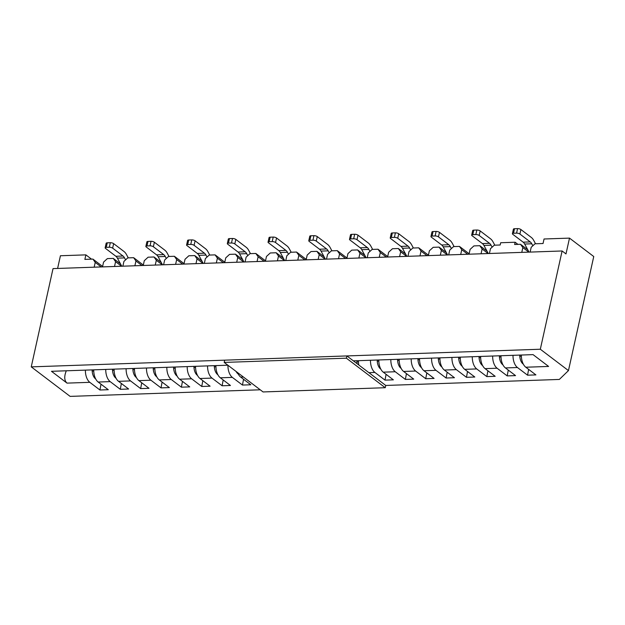 <?xml version="1.0" encoding="UTF-8"?>
<svg xmlns="http://www.w3.org/2000/svg" width="625" height="625" viewBox="0 0 625 625"><rect width="100%" height="100%" fill="white"/><g stroke="black" fill="none" stroke-linecap="round" stroke-linejoin="round"><path stroke-width="0.94" d="M385.242 387.711L346.375 358.188L224.195 362.422L263.062 391.945L385.242 387.711L385.742 385.453L559.336 379.438L568.461 370.602L540.32 349.234L31.25 366.867L53.031 268.609L562.109 250.977L565.992 253.93L569.5 238.117L544.047 238.992L543.047 243.516L535 243.789L531.195 247.289L530.133 252.078M102.508 266.891L103.57 262.094L107.375 258.602L113.281 258.398L120.5 263.883M85.391 370.133A12.328 6.938 88 0 0 89.82 382.328L99.93 390L108.281 389.711L98.172 382.039A12.328 6.938 -92 0 1 93.734 369.844M101.219 266.938L95.227 262.383L94.164 267.18M99.93 390L101.008 384.195M66.297 370.797C64.023 376.492 64.266 380.594 67.016 383.117L51.469 371.305L227.852 365.195M105.75 369.43A12.328 6.938 88 0 0 110.188 381.625L120.289 389.297L121.375 383.484M121.578 266.234L115.586 261.68L114.523 266.477M115.586 261.68L113.281 258.398M95.227 262.383L92.922 259.102L84.875 259.383L85.875 254.867L60.422 255.75L57.609 268.445M122.875 266.188L123.937 261.391L127.742 257.898L133.648 257.695L143.328 265.047M120.289 389.297L128.641 389.008L118.539 381.328A12.328 6.938 -92 0 1 114.102 369.141M126.109 368.727A12.328 6.938 88 0 0 130.547 380.914L140.656 388.594L141.734 382.781M141.938 265.523L135.953 260.977L134.883 265.773M135.953 260.977L133.648 257.695M143.234 265.484L144.297 260.688L148.102 257.195L154.008 256.984L161.227 262.469M140.656 388.594L149 388.305L138.898 380.625A12.328 6.938 -92 0 1 134.461 368.438M146.477 368.016A12.328 6.938 88 0 0 150.914 380.211L161.016 387.883L162.102 382.078M162.305 264.82L156.312 260.273L155.25 265.062M156.312 260.273L154.008 256.984M163.602 264.773L164.664 259.984L168.469 256.484L174.375 256.281L184.055 263.641M161.016 387.883L169.367 387.594L159.266 379.922A12.328 6.938 -92 0 1 154.828 367.727M166.836 367.312A12.328 6.938 88 0 0 171.273 379.508L181.383 387.18L182.461 381.367M182.664 264.117L176.672 259.562L175.609 264.359M176.672 259.562L174.375 256.281M183.961 264.07L185.023 259.273L188.828 255.781L194.734 255.578L201.953 261.062M181.383 387.18L189.727 386.891L179.625 379.219A12.328 6.938 -92 0 1 175.188 367.023M187.203 366.609A12.328 6.938 88 0 0 191.641 378.797L201.742 386.477L202.82 380.664M203.031 263.414L197.039 258.859L195.977 263.656M197.039 258.859L194.734 255.578M204.328 263.367L205.391 258.57L209.195 255.078L215.102 254.875L224.781 262.227M201.742 386.477L210.094 386.188L199.984 378.508A12.328 6.938 -92 0 1 195.547 366.32M207.562 365.898A12.328 6.938 88 0 0 212 378.094L222.109 385.773L223.188 379.961M223.391 262.703L217.398 258.156L216.336 262.953M217.398 258.156L215.102 254.875M224.688 262.664L225.75 257.867L229.555 254.375L235.461 254.164L242.68 259.648M222.109 385.773L230.453 385.484L220.352 377.805A12.328 6.938 -92 0 1 215.914 365.609M227.93 365.258A12.328 6.938 88 0 0 232.367 377.391L242.469 385.062L243.547 379.258M243.758 262L237.766 257.453L236.703 262.242M237.766 257.453L235.461 254.164M245.047 261.953L246.117 257.164L249.922 253.664L255.828 253.461L265.508 260.82M242.469 385.062L250.82 384.773L240.711 377.102A12.328 6.938 -92 0 1 237.586 372.594M264.117 261.297L258.125 256.742L257.062 261.539M258.125 256.742L255.828 253.461M265.414 261.25L266.477 256.453L270.281 252.961L276.188 252.758L283.406 258.242M284.484 260.586L278.492 256.039L277.43 260.836M278.492 256.039L276.188 252.758M285.773 260.547L286.836 255.75L290.648 252.258L296.547 252.055L306.234 259.406M304.844 259.883L298.852 255.336L297.789 260.125M298.852 255.336L296.547 252.055M306.141 259.836L307.203 255.047L311.008 251.547L316.914 251.344L324.133 256.828M325.211 259.18L319.219 254.625L318.156 259.422M319.219 254.625L316.914 251.344M326.5 259.133L327.562 254.336L331.367 250.844L337.273 250.641L346.961 258M345.57 258.477L339.578 253.922L338.516 258.719M339.578 253.922L337.273 250.641M346.867 258.43L347.93 253.633L351.734 250.141L357.641 249.938L364.859 255.422M365.938 257.766L359.945 253.219L358.883 258.016M359.945 253.219L357.641 249.938M367.227 257.727L368.289 252.93L372.094 249.437L378 249.227L387.688 256.586M358.812 365A12.328 6.938 -92 0 1 358.453 360.672M370.469 360.258A12.328 6.938 88 0 0 374.906 372.453L385.008 380.125L386.094 374.32M386.297 257.062L380.305 252.516L379.242 257.305M380.305 252.516L378 249.227M387.594 257.016L388.656 252.227L392.461 248.727L398.367 248.523L405.586 254.008M385.008 380.125L393.359 379.836L383.258 372.164A12.328 6.938 -92 0 1 378.82 359.969M390.828 359.555A12.328 6.938 88 0 0 395.266 371.75L405.375 379.422L406.453 373.609M406.656 256.359L400.672 251.805L399.602 256.602M400.672 251.805L398.367 248.523M407.953 256.312L409.016 251.516L412.82 248.023L418.727 247.82L428.414 255.18M405.375 379.422L413.719 379.133L403.617 371.461A12.328 6.938 -92 0 1 399.18 359.266M411.195 358.852A12.328 6.938 88 0 0 415.633 371.039L425.734 378.719L426.82 372.906M427.023 255.656L421.031 251.102L419.969 255.898M421.031 251.102L418.727 247.82M428.32 255.609L429.383 250.813L433.188 247.32L439.094 247.117L446.312 252.594M425.734 378.719L434.086 378.43L423.984 370.75A12.328 6.938 -92 0 1 419.547 358.562M431.555 358.141A12.328 6.938 88 0 0 435.992 370.336L446.102 378.016L447.18 372.203M447.383 254.945L441.391 250.398L440.328 255.195M441.391 250.398L439.094 247.117M448.68 254.906L449.742 250.109L453.547 246.609L459.453 246.406L469.141 253.766M446.102 378.016L454.445 377.719L444.344 370.047A12.328 6.938 -92 0 1 439.906 357.852M451.922 357.438A12.328 6.938 88 0 0 456.359 369.633L466.461 377.305L467.539 371.5M467.75 254.242L461.758 249.688L460.695 254.484M461.758 249.688L459.453 246.406M469.047 254.195L470.109 249.398L473.914 245.906L479.82 245.703L487.039 251.188M466.461 377.305L474.812 377.016L464.703 369.344A12.328 6.938 -92 0 1 460.266 357.148M472.281 356.734A12.328 6.938 88 0 0 476.719 368.93L486.828 376.602L487.906 370.789M488.109 253.539L482.117 248.984L481.055 253.781M482.117 248.984L479.82 245.703M489.406 253.492L490.469 248.695L494.273 245.203L500.18 245L500.68 242.742L515.141 242.242L514.641 244.5L520.539 244.289L527.766 249.773M486.828 376.602L495.172 376.312L485.07 368.633A12.328 6.938 -92 0 1 480.633 356.445M492.648 356.031A12.328 6.938 88 0 0 497.086 368.219L507.188 375.898L508.266 370.086M507.188 375.898L515.539 375.609L505.43 367.93A12.328 6.938 -92 0 1 500.992 355.742M513.008 355.32A12.328 6.938 88 0 0 517.445 367.516L527.555 375.188L528.633 369.383M528.836 252.125L522.844 247.578L521.781 252.367M522.844 247.578L520.539 244.289M527.555 375.188L535.898 374.898L525.797 367.227A12.328 6.938 -92 0 1 521.359 355.031M85.875 254.867L91.523 259.156M540.32 349.234L562.109 250.977M568.461 370.602L593.75 256.531L569.5 238.117M31.25 366.867L70.117 396.383L260.242 389.797M353.352 360.852L533.055 354.625L548.602 366.438L525.797 367.227M92.922 259.102L102.602 266.461M517.961 244.383L515.141 242.242M523.336 364.172A9.312 5.242 -92 0 1 519.789 356.266L519.703 355.094M535.547 243.773L533.75 240.453A12.695 7.141 -92 0 0 531.266 237.398L520.906 229.531L519.898 234.047L530.266 241.922A7.766 4.367 -92 0 1 531.781 243.789L532.852 245.766M519.898 234.047A2.469 0.852 12.5 0 0 516.57 233.133L513.516 233.242A2.469 0.852 12.5 0 0 512.406 233.688A2.469 0.852 12.5 0 0 512.773 234.297L523.141 242.164A7.766 4.367 -92 0 1 524.656 244.031L529.031 252.117M512.406 233.688L513.406 229.172A2.469 0.852 12.5 0 1 514.516 228.719L517.57 228.617A2.469 0.852 12.5 0 1 520.906 229.531M401.164 368.406A9.312 5.242 -92 0 1 397.609 360.5L397.531 359.32M413.367 248.008L411.57 244.688A12.695 7.141 -92 0 0 409.086 241.633L398.727 233.758L397.727 238.281L408.086 246.148A7.766 4.367 -92 0 1 409.609 248.016L410.672 249.992M397.727 238.281A2.469 0.852 12.5 0 0 394.391 237.367L391.336 237.469A2.469 0.852 12.5 0 0 390.227 237.922A2.469 0.852 12.5 0 0 390.594 238.523L400.961 246.398A7.766 4.367 -92 0 1 402.477 248.266L406.852 256.352M390.227 237.922L391.227 233.406A2.469 0.852 12.5 0 1 392.336 232.953L395.391 232.844A2.469 0.852 12.5 0 1 398.727 233.758M380.797 369.109A9.312 5.242 -92 0 1 377.25 361.203L377.164 360.031M331.914 250.828L330.117 247.508A12.695 7.141 -92 0 0 327.641 244.453L317.273 236.578L316.273 241.102L326.633 248.969A7.766 4.367 -92 0 1 328.156 250.836L329.227 252.82M316.273 241.102A2.469 0.852 12.5 0 0 312.938 240.188L309.883 240.289A2.469 0.852 12.5 0 0 308.773 240.742A2.469 0.852 12.5 0 0 309.148 241.344L319.508 249.219A7.766 4.367 -92 0 1 321.031 251.086L325.398 259.172M308.773 240.742L309.773 236.227A2.469 0.852 12.5 0 1 310.891 235.773L313.945 235.672A2.469 0.852 12.5 0 1 317.273 236.578M116.078 378.281A9.312 5.242 -92 0 1 112.531 370.367L112.445 369.195M128.281 257.883L126.492 254.562A12.695 7.141 -92 0 0 124.008 251.508L113.641 243.633L112.641 248.148L123.008 256.023A7.766 4.367 -92 0 1 124.523 257.891L125.594 259.867M112.641 248.148A2.469 0.852 12.5 0 0 109.312 247.242L106.258 247.344A2.469 0.852 12.5 0 0 105.148 247.797A2.469 0.852 12.5 0 0 105.516 248.398L115.875 256.273A7.766 4.367 -92 0 1 117.398 258.141L121.766 266.227M105.148 247.797L106.148 243.281A2.469 0.852 12.5 0 1 107.258 242.828L110.312 242.719A2.469 0.852 12.5 0 1 113.641 243.633M136.445 377.578A9.312 5.242 -92 0 1 132.898 369.664L132.812 368.492M95.719 378.984A9.312 5.242 -92 0 1 92.172 371.078L92.086 369.898M357.117 363.711A9.312 5.242 -92 0 1 356.891 361.906L356.805 360.734M372.641 249.414L370.844 246.094A12.695 7.141 -92 0 0 368.359 243.047L358 235.172L357 239.688L367.359 247.562A7.766 4.367 -92 0 1 368.883 249.43L369.953 251.406M357 239.688A2.469 0.852 12.5 0 0 353.664 238.773L350.609 238.883A2.469 0.852 12.5 0 0 349.5 239.328A2.469 0.852 12.5 0 0 349.867 239.938L360.234 247.805A7.766 4.367 -92 0 1 361.75 249.672L366.125 257.766M349.5 239.328L350.5 234.812A2.469 0.852 12.5 0 1 351.609 234.367L354.664 234.258A2.469 0.852 12.5 0 1 358 235.172M197.531 375.461A9.312 5.242 -92 0 1 193.984 367.547L193.898 366.375M209.734 255.055L207.945 251.742A12.695 7.141 -92 0 0 205.461 248.688L195.094 240.812L194.094 245.328L204.461 253.203A7.766 4.367 -92 0 1 205.977 255.07L207.047 257.047M194.094 245.328A2.469 0.852 12.5 0 0 190.766 244.414L187.711 244.523A2.469 0.852 12.5 0 0 186.594 244.977A2.469 0.852 12.5 0 0 186.969 245.578L197.328 253.453A7.766 4.367 -92 0 1 198.852 255.32L203.219 263.406M186.594 244.977L187.602 240.453A2.469 0.852 12.5 0 1 188.711 240.008L191.766 239.898A2.469 0.852 12.5 0 1 195.094 240.812M177.164 376.164A9.312 5.242 -92 0 1 173.617 368.258L173.539 367.078M224.195 362.422L224.695 360.164L346.875 355.93L385.742 385.453M346.375 358.188L346.875 355.93M156.805 376.867A9.312 5.242 -92 0 1 153.258 368.961L153.172 367.789M169.008 256.469L167.219 253.148A12.695 7.141 -92 0 0 164.734 250.094L154.367 242.227L153.367 246.742L163.734 254.617A7.766 4.367 -92 0 1 165.25 256.484L166.32 258.461M153.367 246.742A2.469 0.852 12.5 0 0 150.039 245.828L146.984 245.938A2.469 0.852 12.5 0 0 145.867 246.383A2.469 0.852 12.5 0 0 146.242 246.992L156.602 254.859A7.766 4.367 -92 0 1 158.125 256.727L162.492 264.812M145.867 246.383L146.875 241.867A2.469 0.852 12.5 0 1 147.984 241.414L151.039 241.312A2.469 0.852 12.5 0 1 154.367 242.227M502.977 364.883A9.312 5.242 -92 0 1 499.43 356.969L499.344 355.797M217.891 374.758A9.312 5.242 -92 0 1 214.344 366.844L214.266 365.672M291.188 252.234L289.391 248.914A12.695 7.141 -92 0 0 286.914 245.867L276.547 237.992L275.547 242.508L285.906 250.383A7.766 4.367 -92 0 1 287.43 252.25L288.5 254.227M275.547 242.508A2.469 0.852 12.5 0 0 272.211 241.594L269.156 241.703A2.469 0.852 12.5 0 0 268.047 242.156A2.469 0.852 12.5 0 0 268.422 242.758L278.781 250.633A7.766 4.367 -92 0 1 280.305 252.5L284.672 260.586M268.047 242.156L269.047 237.633A2.469 0.852 12.5 0 1 270.164 237.188L273.219 237.078A2.469 0.852 12.5 0 1 276.547 237.992M238.258 374.047A9.312 5.242 -92 0 1 236.109 371.469M250.461 253.648L248.672 250.328A12.695 7.141 -92 0 0 246.188 247.273L235.82 239.406L234.82 243.922L245.18 251.789A7.766 4.367 -92 0 1 246.703 253.664L247.773 255.641M234.82 243.922A2.469 0.852 12.5 0 0 231.484 243.008L228.437 243.109A2.469 0.852 12.5 0 0 227.32 243.562A2.469 0.852 12.5 0 0 227.695 244.164L238.055 252.039A7.766 4.367 -92 0 1 239.578 253.906L243.945 261.992M227.32 243.562L228.328 239.047A2.469 0.852 12.5 0 1 229.438 238.594L232.492 238.492A2.469 0.852 12.5 0 1 235.82 239.406M482.609 365.586A9.312 5.242 -92 0 1 479.063 357.672L478.984 356.5M494.82 245.187L493.023 241.867A12.695 7.141 -92 0 0 490.539 238.812L480.18 230.938L479.172 235.453L489.539 243.328A7.766 4.367 -92 0 1 491.055 245.195L492.125 247.172M479.172 235.453A2.469 0.852 12.5 0 0 475.844 234.547L472.789 234.648A2.469 0.852 12.5 0 0 471.68 235.102A2.469 0.852 12.5 0 0 472.047 235.703L482.414 243.578A7.766 4.367 -92 0 1 483.93 245.445L488.305 253.531M471.68 235.102L472.68 230.586A2.469 0.852 12.5 0 1 473.789 230.133L476.844 230.023A2.469 0.852 12.5 0 1 480.18 230.938M421.523 367.703A9.312 5.242 -92 0 1 417.977 359.789L417.891 358.617M441.883 367A9.312 5.242 -92 0 1 438.336 359.086L438.258 357.914M454.094 246.594L452.297 243.273A12.695 7.141 -92 0 0 449.812 240.219L439.453 232.352L438.453 236.867L448.812 244.742A7.766 4.367 -92 0 1 450.336 246.609L451.398 248.586M438.453 236.867A2.469 0.852 12.5 0 0 435.117 235.953L432.062 236.063A2.469 0.852 12.5 0 0 430.953 236.508A2.469 0.852 12.5 0 0 431.32 237.117L441.688 244.984A7.766 4.367 -92 0 1 443.203 246.852L447.578 254.938M430.953 236.508L431.953 231.992A2.469 0.852 12.5 0 1 433.063 231.539L436.117 231.438A2.469 0.852 12.5 0 1 439.453 232.352M462.25 366.289A9.312 5.242 -92 0 1 458.703 358.383L458.617 357.203M67.016 383.117L89.82 382.328M98.172 382.039L110.188 381.625M118.539 381.328L130.547 380.914M138.898 380.625L150.914 380.211M159.266 379.922L171.273 379.508M179.625 379.219L191.641 378.797M199.984 378.508L212 378.094M220.352 377.805L232.367 377.391M240.711 377.102L243.398 377.008M368.898 372.664L374.906 372.453M383.258 372.164L395.266 371.75M403.617 371.461L415.633 371.039M423.984 370.75L435.992 370.336M444.344 370.047L456.359 369.633M464.703 369.344L476.719 368.93M485.07 368.633L497.086 368.219M505.43 367.93L517.445 367.516M514.516 228.719L513.516 233.242M516.57 233.133L517.57 228.617M521.367 356.211L519.789 356.266M530.266 241.922L523.141 242.164M531.781 243.789L524.656 244.031M392.336 232.953L391.336 237.469M394.391 237.367L395.391 232.844M399.195 360.445L397.609 360.5M408.086 246.148L400.961 246.398M409.609 248.016L402.477 248.266M378.828 361.148L377.25 361.203M310.891 235.773L309.883 240.289M312.938 240.188L313.945 235.672M326.633 248.969L319.508 249.219M328.156 250.836L321.031 251.086M107.258 242.828L106.258 247.344M109.312 247.242L110.312 242.719M114.109 370.312L112.531 370.367M123.008 256.023L115.875 256.273M124.523 257.891L117.398 258.141M134.477 369.609L132.898 369.664M93.75 371.023L92.172 371.078M351.609 234.367L350.609 238.883M353.664 238.773L354.664 234.258M358.469 361.852L356.891 361.906M367.359 247.562L360.234 247.805M368.883 249.43L361.75 249.672M188.711 240.008L187.711 244.523M190.766 244.414L191.766 239.898M195.562 367.492L193.984 367.547M204.461 253.203L197.328 253.453M205.977 255.07L198.852 255.32M175.195 368.203L173.617 368.258M147.984 241.414L146.984 245.938M150.039 245.828L151.039 241.312M154.836 368.906L153.258 368.961M163.734 254.617L156.602 254.859M165.25 256.484L158.125 256.727M501.008 356.914L499.43 356.969M215.922 366.789L214.344 366.844M270.164 237.188L269.156 241.703M272.211 241.594L273.219 237.078M285.906 250.383L278.781 250.633M287.43 252.25L280.305 252.5M229.438 238.594L228.437 243.109M231.484 243.008L232.492 238.492M245.18 251.789L238.055 252.039M246.703 253.664L239.578 253.906M473.789 230.133L472.789 234.648M475.844 234.547L476.844 230.023M480.641 357.617L479.063 357.672M489.539 243.328L482.414 243.578M491.055 245.195L483.93 245.445M419.555 359.734L417.977 359.789M433.063 231.539L432.062 236.063M435.117 235.953L436.117 231.438M439.914 359.031L438.336 359.086M448.812 244.742L441.688 244.984M450.336 246.609L443.203 246.852M460.281 358.328L458.703 358.383"/></g></svg>
